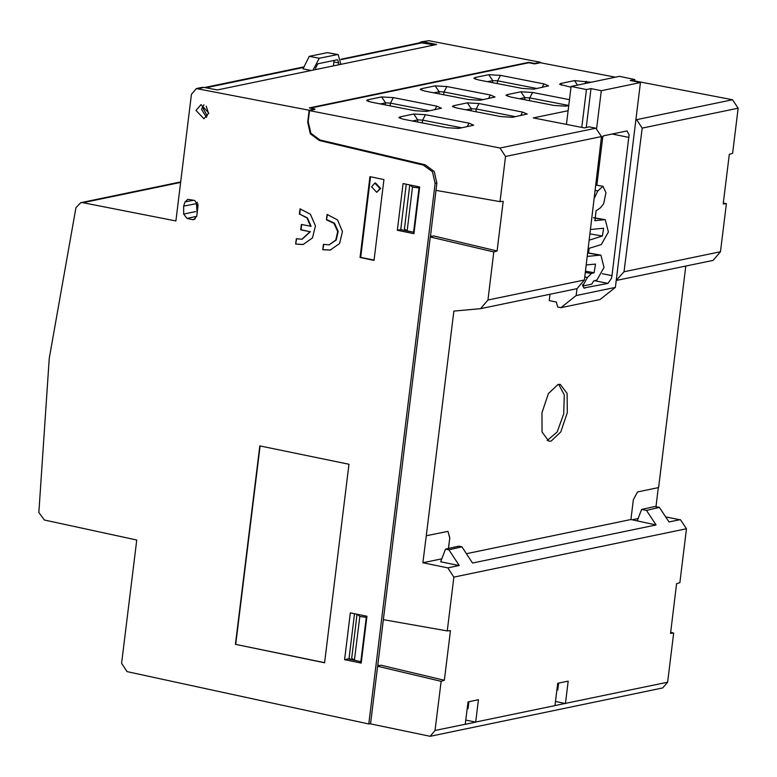 <?xml version="1.0" encoding="UTF-8"?>
<svg xmlns="http://www.w3.org/2000/svg" width="777" height="777" viewBox="0 0 777 777"><rect width="100%" height="100%" fill="white"/><g stroke="black" fill="none" stroke-linecap="round" stroke-linejoin="round"><path stroke-width="1.17" d="M615.549 77.205L540.403 62.704L534.586 63.918L528.816 62.791L310.47 108.129M314.811 109.324L309.557 110.645L499.98 148.057L505.545 156.468L601.456 136.558L595.842 128.156L589.267 126.874L584.362 127.894L533.304 117.949L568.123 110.722M635.955 119.532L636.674 119.677L642.239 128.088L738.15 108.178L732.604 153.322L729.312 154.37L723.222 203.992L726.427 203.681L723.348 202.972M636.674 119.677L732.536 99.767L634.654 80.886M458.799 128.409L473.64 125.204L468.997 123.164L425.485 114.695L413.752 114.005L399.747 116.919L398.863 117.677L403.554 119.25L447.066 127.719L458.799 128.409M512.373 117.288L527.214 114.073L522.571 112.043L479.059 103.574L467.336 102.885L453.321 105.789L452.437 106.546L457.138 108.12L500.641 116.599L512.373 117.288M480.196 100.243L495.036 97.038L490.394 94.998L446.882 86.529L435.149 85.839L421.144 88.743L420.26 89.51L424.951 91.084L468.463 99.553L480.196 100.243M508.071 96.367L506.905 94.668L506.021 95.425L510.712 96.999L554.224 105.468L565.947 106.158L568.754 105.575M506.905 94.668L520.911 91.754L532.643 92.444L569.483 99.621M533.77 89.112L548.611 85.907L543.968 83.877L500.466 75.398L488.733 74.709L474.718 77.622L473.834 78.38L478.535 79.953L522.037 88.423L533.77 89.112M561.645 85.247L560.479 83.537L559.595 84.304L571.017 87.179M560.479 83.537L574.494 80.633L591.122 82.275M393.308 97.649L436.81 106.119L441.453 108.158L426.612 111.364L414.879 110.674L371.377 102.205L366.686 100.631L367.57 99.874L381.575 96.96L393.308 97.649L390.404 103.108L385.567 102.817L381.575 96.96M732.536 99.767L738.15 108.178M642.239 128.088L624.038 271.746L616.19 280.497M493.813 251.981L430.303 236.975L433.595 235.926L497.105 250.942L493.813 251.981L487.917 300.009L584.411 279.973L601.456 136.558M584.411 279.973L577.049 288.636L480.555 308.673M431.759 236.509L430.409 236.363L436.033 190.326L499.999 201.622L505.545 156.468M436.033 190.326L436.907 183.236L434.256 171.532L425.165 164.831L319.959 139.967L310.858 133.255L308.216 121.552L309.557 110.645M467.123 126.68L468.997 123.164M422.28 122.892L422.591 120.153L425.485 114.695M412.412 120.969L417.754 119.862L422.591 120.153L461.81 127.787M417.521 121.97L417.754 119.862L413.752 114.005M400.913 118.619L399.747 116.919M520.707 115.559L522.571 112.043M475.864 111.771L476.165 109.023L479.059 103.574M465.986 109.848L471.328 108.741L476.165 109.023L515.384 116.657M471.095 110.839L471.328 108.741L467.336 102.885M454.487 107.498L453.321 105.789M488.529 98.514L490.394 94.998M443.686 94.726L443.988 91.977L446.882 86.529M433.809 92.803L439.151 91.696L443.988 91.977L483.207 99.611M438.918 93.803L439.151 91.696L435.149 85.839M422.309 90.453L421.144 88.743M529.438 100.641L529.749 97.902L532.643 92.444M519.56 98.718L524.902 97.611L529.749 97.902L568.764 105.497M524.669 99.718L524.902 97.611L520.911 91.754M542.103 87.383L543.968 83.877M497.261 83.605L497.562 80.857L500.466 75.398M487.383 81.682L492.725 80.575L497.562 80.857L536.781 88.491M492.492 82.673L492.725 80.575L488.733 74.709M475.883 79.332L474.718 77.622M585.042 83.537L586.217 81.323M577.534 85.091L574.494 80.633M368.735 101.583L367.57 99.874M380.225 103.933L385.567 102.817L385.334 104.924M434.945 109.635L436.81 106.119M390.103 105.857L390.404 103.108L429.632 110.742M616.598 280.429L713.101 260.382L720.522 251.709L726.427 203.681M459.081 565.52L440.666 561.752L445.512 549.096L458.77 546.124L461.878 546.765L472.552 563.053L656.089 524.941L630.953 519.541L466.423 553.7M630.953 519.541L633.381 499.689L637.519 491.928L658.614 487.548L685.809 266.055M487.917 300.009L480.545 308.673L453.885 311.091L426.291 535.78L447.97 531.4L449.776 537.81L448.407 548.445M448.475 548.426L449.776 537.81M551.116 441.142L560.839 431.876L567.297 412.616L567.103 393.444L560.343 384.401L558.08 384.43L548.368 393.648L541.909 412.83L542.055 431.993L548.737 441.142L551.116 441.142M497.105 250.942L503.195 201.321L499.999 201.622M656.089 524.941L646.474 510.421L659.42 507.4L668.997 521.94L680.399 519.57L686.509 528.778L679.894 582.653L676.602 583.692L670.512 633.313L673.708 633.012L670.629 632.293M658.284 487.616L655.943 506.682M679.545 519.745L665.714 516.938M673.708 633.012L667.666 682.196L662.713 687.975L430.147 736.266L370.522 723.863L377.593 666.297L380.885 665.248L444.386 680.263L450.485 630.642L447.28 630.953L383.323 619.648L430.303 236.975M447.28 630.953L453.894 577.078L686.509 528.778M441.763 558.867L422.911 562.781L447.853 567.851L453.894 577.078M422.911 562.781L426.291 535.78M447.931 531.39L449.718 537.801M547.193 440.559L557.235 431.886L563.752 413.83L564.325 394.959L558.692 384.333M348.97 659.051L354.535 613.713M409.8 184.907L404.38 229.021L407.158 230.866L412.529 187.111L409.955 184.945M357.08 614.238L351.67 658.342L354.448 660.188L359.819 616.443L357.235 614.267M444.386 680.263L441.103 681.312L435.062 730.497L430.147 736.266M667.666 682.196L565.462 703.418L568.201 681.108L557.74 683.284L555.001 705.584L475.738 722.047L478.477 699.737L468.016 701.913L465.268 724.329L475.718 722.154L465.782 720.094M461.878 546.765L448.921 549.795L459.256 565.491L447.853 567.851M638.179 518.434L632.051 519.774M637.237 520.872L641.637 509.44L646.474 510.421M377.593 666.297L441.103 681.312M414.092 232.313L407.158 230.866M419.522 188.053L412.529 187.111M413.539 232.362L418.958 188.238M366.802 617.385L359.819 616.443M361.373 661.635L360.829 661.683L366.249 617.56M360.829 661.683L354.448 660.188M565.462 703.418L555.001 705.584M565.442 703.525L555.506 701.466M556.944 689.782L557.769 689.937L558.614 683.1M467.22 708.42L468.045 708.575L468.89 701.728M659.42 507.4L654.894 506.468L641.637 509.44M445.512 549.096L448.921 549.795M468.541 704.525L467.715 704.36M557.896 688.917L557.07 688.762M566.443 124.398L571.105 86.432L619.454 76.389L634.819 79.536L634.595 81.371M576.99 288.655L576.136 295.571L560.868 307.702L557.663 307.051L556.313 302.049L549.261 300.612L550.048 294.24M588.539 252.972L589.112 248.339M596.853 185.266L602.884 136.189M571.105 86.432L586.47 89.578L591.044 88.627L601.291 90.724L640.491 82.576L630.244 80.487L634.819 79.536M560.868 307.702L600.067 299.563L615.335 287.432L640.491 82.576M601.291 90.724L596.668 128.38M586.276 127.496L591.044 88.627M581.827 127.399L586.47 89.578M593.57 217.832L604.36 219.726L594.949 220.629L596.027 210.82L600.417 207.896L603.671 203.759L605.963 192.657L602.923 186.325L597.804 190.909L594.084 198.601M588.131 248.64L601.311 244.532L608.401 232.002L605.302 219.697L604.36 219.726M587.208 256.449L599.999 255.167L587.616 253.001M582.76 286.023L591.695 284.168L593.647 281.002L596.959 279.973L604.05 267.443L600.951 255.138L599.999 255.167M594.541 280.73L607.867 283.45L583.886 287.976M607.867 283.45L611.421 278.448L612.004 275.689L629.059 134.81L627.165 131.051L626.583 131.06L603.71 135.81L601.272 138.141M582.565 284.926L583.818 287.927L585.003 288.199M585.304 272.465L591.384 273.533L587.402 277.496L582.74 285.917M591.384 273.533L594.133 272.678L585.46 271.154M586.198 264.957L595.464 264.063L594.133 272.678M589.141 240.151L602.35 236.023L589.889 233.848M590.403 229.526L603.651 228.234L602.35 236.023M615.335 287.432L576.136 295.571M320.969 140.2L319.434 140.52L423.368 165.083L432.468 171.795L435.11 183.498L368.754 723.95L127.059 671.649L121.61 663.257L136.742 540.015L44.357 520.027L38.85 512.49L49.252 358.391L75.913 207.634L80.672 202.671L82.954 202.661L175.923 220.93L191.472 94.318L196.377 88.549L309.159 110.247L314.84 109.062L309.333 107.886L528.642 62.345L534.663 63.423L540.355 62.238L428.865 40.734L421.202 41.861L428.865 40.734M319.434 140.52L310.344 133.809L307.702 122.106L309.159 110.247M235.402 644.356L259.771 445.881L349.009 464.306L324.64 662.771L235.402 644.356L324.65 662.645M374.048 260.382L383.964 179.574L369.939 176.68L360.023 257.488L374.048 260.382M397.338 230.313L413.918 233.731L419.658 186.946L403.088 183.527L397.338 230.313L400.699 229.594L406.274 184.188M344.629 659.634L350.369 612.849L366.948 616.268L361.198 663.053L344.629 659.634L349.009 658.702M208.76 113.015L201.058 104.613L196.047 110.392L203.972 118.755L208.76 113.015M192.434 219.57L187.014 218.454L183.693 214.044L183.644 206.148L185.013 201.913L187.82 199.3L194.774 200.476L198.057 205.497L196.756 216.123L193.891 219.561L192.434 219.57L195.202 218.949M323.407 244.347L329.06 244.813L335.722 240.132L337.684 231.507L333.945 223.349L326.418 219.794L327.078 214.442L337.519 219.881L342.511 231.517L339.568 243.599L330.157 250.126L322.746 249.708L323.407 244.347M310.635 226.398L307.022 217.919L299.699 214.131L307.42 217.842L311.062 226.311L301.34 224.485L300.68 229.798L309.984 231.721L301.068 229.72L301.699 224.553M299.33 214.199L299.99 208.848L310.431 214.287L315.423 225.922L312.48 238.005L303.069 244.532L295.658 244.114L296.319 238.762L301.981 239.219L309.984 231.721M370.561 723.572L368.754 723.95M379.04 665.831L377.69 665.685L383.343 619.657M201.748 87.432L204.05 87.412L198.659 88.529M204.05 87.412L217.346 89.977L436.664 44.444L423.484 41.851M314.782 109.557L314.84 109.062M540.297 62.733L540.355 62.238M534.605 63.908L534.663 63.423M260.081 445.949L235.732 644.288M360.023 257.488L360.674 257.352L370.561 176.816M374.077 260.101L360.674 257.352M400.699 229.594L409.537 231.42M350.145 658.789L348.805 659.09L356.828 660.751M203.914 104.808L201.534 109.295L206.527 117.424M195.814 203.72L183.644 206.148M322.746 249.708L323.863 244.512M323.232 249.602L330.38 250.077M326.418 219.794L327.544 214.491M329.283 244.765L336.256 240.015L338.228 231.4L334.469 223.242L326.903 219.697M302.136 239.18L310.411 231.633M295.658 244.114L296.659 238.879M296.027 244.036L303.224 244.502M299.699 214.131L300.34 208.887M431.808 236.072L430.477 235.781M379.098 665.394L377.768 665.102M528.642 62.345L528.583 62.84M418.696 43.075L421.202 41.861M376.728 192.307L379.924 188.558L374.835 183.09L371.639 186.849L376.728 192.307L380.623 188.413L375.505 182.954L374.825 183.09M338.49 64.821L338.733 62.908L333.906 61.937L333.935 60.451M333.42 65.88L333.906 61.937M338.733 62.908L337.529 59.703L317.822 63.801L315.753 67.686L315.52 69.6M313.063 70.105L319.26 58.324L337.393 54.555L338.238 54.545L340.948 64.316M311.286 70.474L303.069 68.862L309.285 56.381L327.418 52.613L337.393 54.555M338.238 54.545L327.418 52.613M420.571 42.686L434.45 44.901M197.368 202.36L196.474 203.011L197.309 202.263M196.474 203.011L197.086 213.413M197.98 203.846L197.241 212.179M202.273 106.867L207.313 116.016M206.226 106.138L208.654 113.665M499.98 148.057L595.842 128.156M624.038 271.746L720.522 251.709M465.277 724.222L435.062 730.497M595.211 220.639L594.687 220.551M602.292 273.698L612.004 275.689M612.218 134.042L628.981 137.471M583.673 284.508L582.925 284.372M584.76 277L587.402 277.496M595.056 190.394L597.804 190.909M436.917 183.119L435.11 183.498M180.662 182.381L82.954 202.661M424.902 164.773L423.368 165.083M193.57 200.223L185.013 201.913M183.693 214.044L195.513 211.645M196.736 216.259L187.014 218.454M309.285 56.381L319.26 58.324M422.873 42.667L341.054 59.654M303.215 67.512L205.769 87.752M593.56 217.647L605.302 219.697M587.635 252.816L600.951 255.138M595.687 185.062L602.923 186.325M180.72 181.896L80.672 202.671M201.758 87.422L196.377 88.539M329.574 244.706L329.06 244.813M420.58 42.677L340.996 59.207M303.283 67.036L204.613 87.529"/></g></svg>

